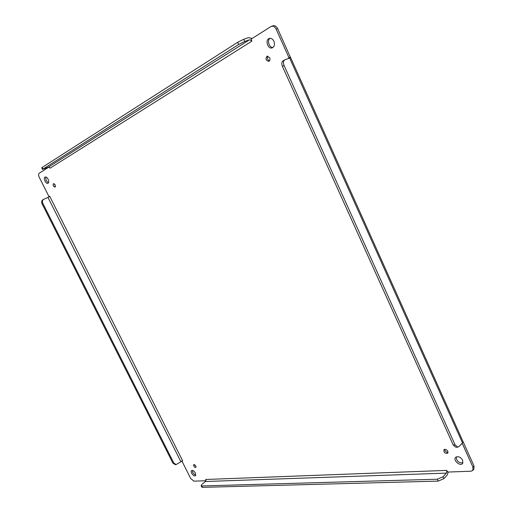 <?xml version="1.0" encoding="UTF-8"?>
<svg xmlns="http://www.w3.org/2000/svg" width="513" height="513" viewBox="0 0 513 513"><rect width="100%" height="100%" fill="white"/><g stroke="black" fill="none" stroke-linecap="round" stroke-linejoin="round"><path stroke-width="0.77" d="M444.707 449.35C444.989 451.267 446.105 452.299 448.067 452.453M270.024 38.315C266.798 40.412 269.261 47.933 272.999 47.453M54.327 183.84L55.487 186.405M194.574 464.637L196.081 466.625M267.863 56.116C266.927 58.264 267.472 59.841 269.505 60.848M456.275 456.884C456.474 461.065 458.705 463.059 462.97 462.867M192.285 470.395C192.465 472.73 193.645 474.281 195.825 475.038M45.913 177.011C45.433 179.492 46.292 181.41 48.491 182.763M462.873 441.251L474.025 466.035L473.845 469.26L472.781 470.453L470.96 471.223L447.862 472.05L446.599 470.389L446.861 471.697L446.4 473.114L443.033 476.757L437.313 479.225L201.814 485.946L201.109 485.702L202.045 484.234L205.405 481.508L205.912 480.54M49.537 167.475L49.998 168.213L251.8 41.2L251.152 39.084L270.883 26.599L272.954 25.797C274.859 25.342 276.411 26.266 277.61 28.568L290.557 57.616M447.849 451.363L447.734 453.223C444.951 453.659 443.687 452.492 443.944 449.728C445.329 448.965 446.631 449.51 447.849 451.363M273.91 41.239C274.994 44.4 274.455 46.6 272.294 47.844C267.978 49.71 264.753 39.86 269.242 38.475C271.14 38 272.698 38.924 273.91 41.239M55.148 184.872L55.051 187.162C53.288 186.514 52.756 185.34 53.455 183.641L55.148 184.872M195.857 465.99L195.883 467.503C194.196 467.292 193.459 466.323 193.69 464.605L195.857 465.99M269.691 57.732C270.293 59.45 270.011 60.656 268.844 61.336C265.843 60.547 265.247 58.835 267.061 56.186L269.691 57.732M462.732 460.296L462.546 463.56C460.02 466.638 452.755 460.11 455.621 457.359C458.128 455.954 460.501 456.929 462.732 460.296M195.408 473.057L195.466 475.692C193.882 477.148 189.804 471.793 191.573 470.588C192.817 470.12 194.1 470.94 195.408 473.057M48.107 179.204C48.979 181.249 48.927 182.602 47.953 183.282C45.856 184.347 42.912 177.787 45.144 177.03C46.17 176.793 47.158 177.517 48.107 179.204M462.175 443.219L472.96 467.221L472.781 470.453M462.495 442.873L462.995 441.513L290.64 57.636L284.715 59.861C283.272 60.97 283.048 62.83 284.055 65.427L455.095 444.906L457.795 447.144L459.09 446.502L462.495 442.873L289.576 57.924M271.46 26.317C273.365 25.862 274.917 26.791 276.116 29.1L288.973 57.712L290.435 57.135M49.286 167.321L48.203 167.238L42.515 169.386L41.726 167.815L42.156 167.443L237.673 42.278L243.707 39.289L248.388 37.641L252.152 38.456M205.873 480.745L193.933 481.168L190.689 478.514L181.955 461.136L182.59 460.693L49.723 196.28L48.902 196.447L39.225 177.197C38.392 175.299 38.392 173.958 39.232 173.189L48.754 167.161M448.234 472.037L447.253 474.993L443.892 478.642L438.173 481.111L202.52 487.35L201.814 487.1L201.109 485.702M288.556 58.322L288.973 57.712L288.126 58.488M446.599 470.389L205.623 479.482L205.931 480.296M251.152 39.084L251.261 38.379M42.515 169.386L238.68 44.484L244.714 41.495L249.382 39.834L250.742 40.181L251.614 41.316M48.902 196.447L49.107 196.838L42.887 199.704C41.591 200.647 41.309 201.994 42.04 203.751L42.81 203.308C42.079 201.551 42.361 200.198 43.663 199.262M181.955 461.136L176.158 464.586L175.241 464.643L172.887 463.104L42.04 203.751M447.862 472.05L446.861 471.697M50.094 168.149L49.383 167.373M49.812 196.473L49.107 196.838M182.59 460.693L181.839 460.898M205.745 479.482L205.925 480.45M283.362 60.669L283.08 60.803C281.637 61.913 281.419 63.766 282.419 66.363L453.229 445.027L455.929 447.265L457.795 447.144M176.158 464.586L173.811 463.04L42.81 203.308M474.025 466.035L472.96 467.221M277.61 28.568L276.116 29.1M243.707 39.289L244.714 41.495M443.892 478.642L443.033 476.757M48.203 167.238L249.382 39.834M180.788 461.501L47.953 197.377M446.4 473.114L205.405 481.508M455.095 444.906L453.229 445.027M284.055 65.427L282.419 66.363M42.945 169.014L42.156 167.443M237.673 42.278L238.68 44.484M173.811 463.04L172.887 463.104M437.313 479.225L438.173 481.111M202.52 487.35L201.814 485.946M283.08 60.803L284.715 59.861"/></g></svg>
